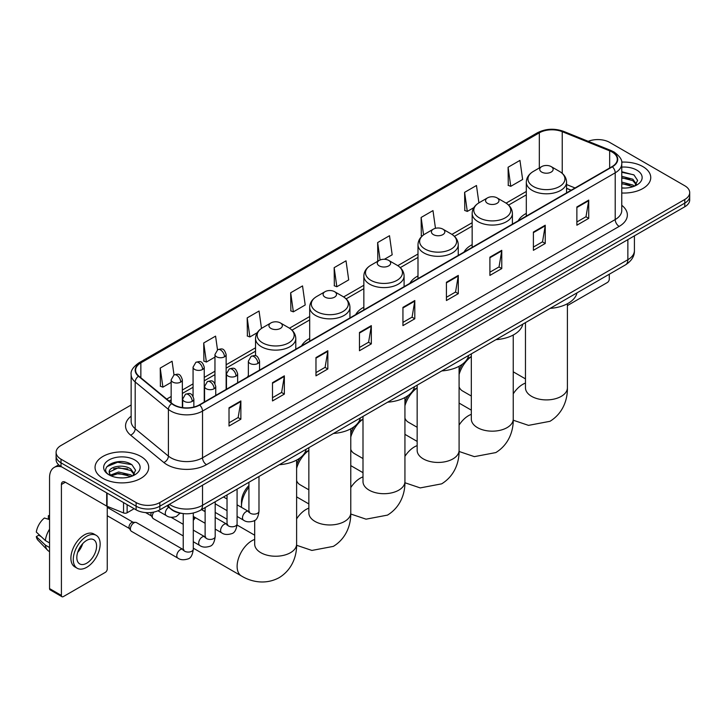 <?xml version="1.0" encoding="UTF-8"?>
<svg xmlns="http://www.w3.org/2000/svg" width="726" height="726" viewBox="0 0 726 726"><rect width="100%" height="100%" fill="white"/><g stroke="black" fill="none" stroke-linecap="round" stroke-linejoin="round"><path stroke-width="1.09" d="M248.365 375.614A29.63 17.106 0 0 0 247.394 377.139M309.684 338.452A29.63 17.106 0 0 0 301.553 345.875M363.844 307.189A29.63 17.106 0 0 0 355.704 314.603M417.995 275.925A29.63 17.106 0 0 0 409.863 283.34M472.154 244.653A29.63 17.106 0 0 0 464.014 252.076M526.314 213.39A29.63 17.106 0 0 0 518.173 220.804M571.09 190.248L566.561 188.424M182.008 513.427A16.771 9.683 180 0 1 171.4 509.47L166.916 505.768M131.143 404.999L61.011 445.492A16.771 9.683 0 0 0 56.102 452.343L56.102 459.64A16.771 9.683 0 0 0 61.011 466.491L136.116 509.852A16.771 9.683 0 0 0 159.838 509.852L684.79 206.774A16.771 9.683 0 0 0 689.7 199.922L689.7 196.274A16.771 9.683 0 0 1 684.79 203.117A16.771 9.683 0 0 0 689.7 196.274L689.7 192.626A16.771 9.683 0 0 0 684.79 185.774L609.686 142.414A16.771 9.683 0 0 0 588.232 141.316M56.102 452.343A16.771 9.683 0 0 0 61.011 459.186L136.116 502.546A16.771 9.683 0 0 0 159.838 502.546L159.838 506.203L684.79 203.117L159.838 506.203A16.771 9.683 0 0 1 136.116 506.203A16.771 9.683 0 0 0 159.838 506.203L159.838 509.852M61.011 459.186L61.011 462.834L136.116 506.203L61.011 462.834A16.771 9.683 0 0 1 56.102 455.992A16.771 9.683 0 0 0 61.011 462.834L61.011 466.491M642.882 166.608A26.835 15.491 0 0 0 621.656 162.125A26.835 15.491 0 0 1 642.882 166.608A26.835 15.491 0 0 1 650.75 177.561A26.835 15.491 0 0 0 642.882 166.608M140.862 456.445A26.835 15.491 0 0 0 111.623 453.088A26.835 15.491 0 0 0 95.052 467.399A26.835 15.491 0 0 0 102.91 478.352A26.835 15.491 0 0 0 132.159 481.71A26.835 15.491 0 0 0 148.721 467.399A26.835 15.491 0 0 0 140.862 456.445A26.835 15.491 0 0 0 111.623 453.088A26.835 15.491 0 0 0 95.052 467.399A26.835 15.491 0 0 0 102.91 478.352A26.835 15.491 0 0 0 132.159 481.71A26.835 15.491 0 0 0 148.721 467.399A26.835 15.491 0 0 0 140.862 456.445M612.054 151.997A17.887 10.327 180 0 1 617.291 159.303A17.887 10.327 180 0 1 612.054 166.608L199.369 404.872A17.887 10.327 180 0 1 172.062 403.493L138.847 376.104A17.887 10.327 180 0 1 135.617 370.178A17.887 10.327 180 0 1 140.853 362.882L539.327 132.822A17.887 10.327 180 0 1 562.233 131.669L609.668 150.845A17.887 10.327 180 0 1 612.054 151.997M612.372 151.816A18.341 10.591 0 0 0 609.922 150.627L562.496 131.451A18.341 10.591 0 0 0 539.01 132.64L140.535 362.691A18.341 10.591 0 0 0 138.484 376.25L171.699 403.638A18.341 10.591 0 0 0 199.677 405.054L612.372 166.789A18.341 10.591 0 0 0 612.372 151.816M229.017 407.794L229.017 426.044L240.869 419.201L240.869 400.943L229.017 407.794M229.017 422.804L238.146 417.532L240.823 401.551A4.474 2.586 -120 0 0 240.869 400.943M238.064 417.577L240.869 419.201M272.495 382.684L272.495 400.943L284.356 394.1L284.356 375.841L272.495 382.684M272.495 397.703L281.624 392.43L284.302 376.449A4.474 2.586 -120 0 0 284.356 375.841M281.552 392.476L284.356 394.1M315.973 357.582L315.973 375.841L327.834 368.99L327.834 350.731L315.973 357.582M315.973 372.601L325.112 367.329L327.789 351.339A4.474 2.586 -120 0 0 327.834 350.731M325.03 367.374L327.834 368.99M359.461 332.481L359.461 350.731L371.322 343.888L371.322 325.629L359.461 332.481M359.461 347.491L368.59 342.218L371.267 326.237A4.474 2.586 -120 0 0 371.322 325.629M368.518 342.273L371.322 343.888M576.871 206.955L576.871 225.214L588.732 218.363L588.732 200.104L576.871 206.955M576.871 221.974L586.009 216.702L588.686 200.712A4.474 2.586 -120 0 0 588.732 200.104M585.927 216.747L588.732 218.363M533.392 232.057L533.392 250.316L545.244 243.473L545.244 225.214L533.392 232.057M533.392 247.076L542.522 241.803L545.199 225.822A4.474 2.586 -120 0 0 545.244 225.214M542.44 241.849L545.244 243.473M489.905 257.167L489.905 275.417L501.766 268.575L501.766 250.316L489.905 257.167M489.905 272.186L499.043 266.905L501.72 250.924A4.474 2.586 -120 0 0 501.766 250.316M498.962 266.959L501.766 268.575M446.426 282.269L446.426 300.528L458.287 293.676L458.287 275.417L446.426 282.269M446.426 297.288L455.556 292.015L458.233 276.025A4.474 2.586 -120 0 0 458.287 275.417M455.474 292.061L458.287 293.676M402.939 307.37L402.939 325.629L414.8 318.787L414.8 300.528L402.939 307.37M402.939 322.389L412.078 317.117L414.755 301.136A4.474 2.586 -120 0 0 414.8 300.528M411.996 317.162L414.8 318.787M621.765 192.998A26.835 15.491 0 0 0 650.75 177.561A26.835 15.491 0 0 1 621.765 192.998M159.838 502.546L684.79 199.469A16.771 9.683 0 0 0 689.7 192.626M261.496 328.424L259.055 311.027L247.194 317.87L247.385 336.02M217.501 349.841L215.577 336.129L203.716 342.971L203.906 361.121M174.013 374.934L172.089 361.23L160.228 368.082L160.419 386.223M384.399 259.282L392.176 254.79L389.499 235.714L377.647 242.557L377.838 260.707M435.473 228.318L432.986 210.604L421.125 217.455L421.316 235.596M478.906 202.863L476.465 185.502L464.613 192.345L464.803 210.495M508.091 167.243L510.768 186.319L522.629 179.476L519.952 160.401L508.091 167.243L508.282 185.393M290.681 292.769L293.358 311.844L305.21 304.993L302.533 285.917L290.681 292.769L290.872 310.91M334.16 267.658L336.837 286.743L348.698 279.891L346.021 260.815L334.16 267.658L334.35 285.808M336.837 286.743L334.16 285.735M378.364 260.906L377.647 260.634M377.647 242.557L380.088 259.981M422.251 235.95L421.125 235.533M421.125 217.455L423.576 234.897M464.613 192.345L467.29 211.429L473.887 207.618M467.29 211.429L464.613 210.422M510.768 186.319L508.091 185.321M293.358 311.844L290.681 310.846M247.194 317.87L249.871 336.946L257.258 332.68M249.871 336.946L247.194 335.947M203.716 342.971L206.393 362.047L214.96 357.101M206.393 362.047L203.716 361.049M160.228 368.082L162.905 387.158L171.164 382.393M162.905 387.158L160.228 386.159M621.765 187.889L625.095 188.061M621.765 182.09L632.845 185.012L634.324 186.192M621.765 183.542L633.108 186.646M621.765 176.3L632.845 179.213L636.475 184.232M621.765 177.743L632.845 180.665L636.185 184.604M621.765 188.007A18.223 10.518 0 0 0 636.802 185.003A18.223 10.518 0 0 0 636.802 170.12A18.223 10.518 0 0 0 621.765 167.107M634.751 186.019L637.61 180.411L633.998 174.966L621.765 171.717M621.765 172.28L633.753 174.803M621.765 178.07L629.714 179.068M621.765 183.869L629.714 184.867M567.396 305.582L607.308 282.541A2.795 1.615 120 0 0 609.286 279.12L609.286 274.228M459.086 370.895A15.373 8.875 -60 0 1 462.462 364.134M467.181 359.098A15.373 8.875 -60 0 1 468.96 357.9L471.319 356.539L468.96 357.9M471.319 356.638A20.963 12.106 120 0 0 459.086 374.534M459.086 386.904A20.963 12.106 120 0 0 462.426 390.897L471.319 396.024M541.687 172.08A6.706 3.875 0 0 0 551.179 172.08A6.706 3.875 0 0 0 551.179 166.608L559.51 171.418A18.486 10.672 0 0 1 559.51 186.509A18.486 10.672 0 0 1 533.365 186.509A18.486 10.672 0 0 1 533.365 171.418C528.809 174.122 526.459 177.707 526.314 182.19A20.128 11.616 0 0 0 532.203 190.403A20.128 11.616 0 0 0 554.138 192.925A20.128 11.616 0 0 0 566.561 182.19C566.407 177.707 564.057 174.122 559.51 171.418L551.179 166.608A6.706 3.875 0 0 0 541.687 166.608A6.706 3.875 0 0 0 541.687 172.08M550.127 308.378A30.746 17.751 0 0 0 576.961 292.896M404.936 402.159A15.373 8.875 -60 0 1 408.311 395.407M413.021 390.361A15.373 8.875 -60 0 1 414.8 389.172L417.16 387.811L414.8 389.172M417.16 387.911A20.963 12.106 120 0 0 404.936 405.798M404.936 418.167A20.963 12.106 120 0 0 408.275 422.16L417.16 427.287M487.536 203.353A6.706 3.875 0 0 0 497.02 203.353A6.706 3.875 0 0 0 497.02 197.871L505.35 202.681A18.486 10.672 0 0 1 505.35 217.773A18.486 10.672 0 0 1 479.205 217.773A18.486 10.672 0 0 1 479.205 202.681C474.65 205.385 472.299 208.979 472.154 213.453A20.128 11.616 0 0 0 478.053 221.675A20.128 11.616 0 0 0 499.978 224.189A20.128 11.616 0 0 0 512.402 213.453C512.257 208.979 509.906 205.385 505.35 202.681L497.02 197.871A6.706 3.875 0 0 0 487.536 197.871A6.706 3.875 0 0 0 487.536 203.353M495.976 339.65A30.746 17.751 0 0 0 522.802 324.159M350.776 433.422A15.373 8.875 -60 0 1 354.152 426.67M358.871 421.634A15.373 8.875 -60 0 1 360.65 420.436L363 419.074L360.65 420.436M363 419.174A20.963 12.106 120 0 0 350.776 437.07M350.776 449.439A20.963 12.106 120 0 0 354.116 453.423L363 458.56M433.377 234.616A6.706 3.875 0 0 0 442.869 234.616A6.706 3.875 0 0 0 442.869 229.135L451.2 233.944A18.486 10.672 0 0 1 451.2 249.045A18.486 10.672 0 0 1 425.055 249.045A18.486 10.672 0 0 1 425.055 233.944C420.499 236.649 418.149 240.242 417.995 244.726A20.128 11.616 0 0 0 423.893 252.938A20.128 11.616 0 0 0 445.828 255.452A20.128 11.616 0 0 0 458.251 244.726C458.097 240.242 455.746 236.649 451.2 233.944L442.869 229.135A6.706 3.875 0 0 0 433.377 229.135A6.706 3.875 0 0 0 433.377 234.616M441.816 370.913A30.746 17.751 0 0 0 468.651 355.422M296.616 464.694A15.373 8.875 -60 0 1 299.992 457.934M304.711 452.897A15.373 8.875 -60 0 1 306.49 451.699L308.849 450.338L306.49 451.699M308.849 450.438A20.963 12.106 120 0 0 296.616 468.334M296.616 480.703A20.963 12.106 120 0 0 299.965 484.696L308.849 489.823M379.226 265.879A6.706 3.875 0 0 0 388.709 265.879A6.706 3.875 0 0 0 388.709 260.407L397.04 265.217A18.486 10.672 0 0 1 397.04 280.309A18.486 10.672 0 0 1 370.895 280.309A18.486 10.672 0 0 1 370.895 265.217C366.34 267.921 363.989 271.506 363.844 275.989A20.128 11.616 0 0 0 369.734 284.202A20.128 11.616 0 0 0 391.668 286.725A20.128 11.616 0 0 0 404.092 275.989C403.946 271.506 401.596 267.921 397.04 265.217L388.709 260.407A6.706 3.875 0 0 0 379.226 260.407A6.706 3.875 0 0 0 379.226 265.879M387.666 402.177A30.746 17.751 0 0 0 414.492 386.695M248.927 487.2A20.963 12.106 120 0 0 241.468 506.358L241.468 501.793A15.373 8.875 -60 0 1 248.927 485.576M241.468 506.358A20.963 12.106 120 0 0 241.495 507.365M325.066 297.152A6.706 3.875 0 0 0 334.559 297.152A6.706 3.875 0 0 0 334.559 291.67L342.89 296.48A18.486 10.672 0 0 1 342.89 311.572A18.486 10.672 0 0 1 316.736 311.572A18.486 10.672 0 0 1 316.736 296.48C312.189 299.185 309.839 302.778 309.684 307.252A20.128 11.616 0 0 0 315.583 315.474A20.128 11.616 0 0 0 337.517 317.988A20.128 11.616 0 0 0 349.941 307.252C349.787 302.778 347.436 299.185 342.89 296.48L334.559 291.67A6.706 3.875 0 0 0 325.066 291.67A6.706 3.875 0 0 0 325.066 297.152M333.506 433.449A30.746 17.751 0 0 0 360.341 417.958M193.288 518.4A15.373 8.875 -60 0 1 194.468 517.13M195.421 517.674A20.963 12.106 120 0 0 193.288 520.442M270.916 328.415A6.706 3.875 0 0 0 280.399 328.415A6.706 3.875 0 0 0 280.399 322.934L288.73 327.744A18.486 10.672 0 0 1 288.73 342.844A18.486 10.672 0 0 1 262.585 342.844A18.486 10.672 0 0 1 262.585 327.744C258.029 330.448 255.679 334.042 255.534 338.525A20.128 11.616 0 0 0 261.424 346.738A20.128 11.616 0 0 0 283.358 349.251A20.128 11.616 0 0 0 295.781 338.525C295.636 334.042 293.286 330.448 288.73 327.744L280.399 322.934A6.706 3.875 0 0 0 270.916 322.934A6.706 3.875 0 0 0 270.916 328.415M279.356 464.713A30.746 17.751 0 0 0 306.181 449.222M205.122 510.578A20.963 12.106 120 0 0 204.006 511.013M183.224 535.924L153.331 518.663A5.028 2.904 -60 0 1 152.696 518.037A5.028 2.904 -60 0 1 152.288 516.358A5.028 2.904 -60 0 1 153.83 512.075M152.696 518.037L151.199 515.632A3.63 2.096 -60 0 1 150.899 514.416A3.63 2.096 -60 0 1 151.344 512.492M130.39 529A5.028 2.904 -60 0 1 133.947 522.838A5.028 2.904 -60 0 1 135.608 522.357A5.028 2.904 -60 0 1 136.461 522.593L182.87 549.382A5.028 2.904 -60 0 0 180.574 549.509A5.028 2.904 -60 0 0 180.347 549.627A5.028 2.904 -60 0 0 177.062 554.065A5.028 2.904 -60 0 0 177.834 558.094L131.424 531.305A5.028 2.904 -60 0 1 130.798 530.679A5.028 2.904 -60 0 1 130.39 529M130.798 530.679L129.301 528.274A3.63 2.096 -60 0 1 129.001 527.058A3.63 2.096 -60 0 1 131.569 522.611A3.63 2.096 -60 0 1 132.776 522.257L135.608 522.357M127.123 504.661L127.123 512.765L134.138 508.708M61.846 466.972A22.361 12.914 -120 0 0 54.178 467.435A22.361 12.914 -120 0 0 49.55 477.672L49.55 588.586L61.411 595.438L61.411 484.514A5.59 3.231 60 0 1 62.563 481.955A5.59 3.231 60 0 1 65.358 482.236L106.695 506.104L106.695 492.863M61.411 595.438A2.795 1.615 120 0 0 61.982 596.718L50.13 589.866A2.795 1.615 -60 0 1 49.55 588.586M61.982 596.718A2.795 1.615 120 0 0 63.38 596.581L105.288 572.387A2.795 1.615 120 0 0 107.257 568.966L107.257 506.358M127.123 512.765A2.795 1.615 180 0 1 123.547 512.946L107.067 506.276A2.795 1.615 180 0 1 106.695 506.104M86.703 563.213A13.976 8.068 120 0 0 95.832 550.898A13.976 8.068 120 0 0 93.69 539.699A13.976 8.068 120 0 0 86.703 540.389A13.976 8.068 120 0 0 77.573 552.704A13.976 8.068 120 0 0 79.715 563.902A13.976 8.068 120 0 0 86.703 563.213M77.673 552.377A13.976 8.068 120 0 0 82.691 543.692M49.55 516.095L48.361 515.732L48.361 518.536L49.55 519.226M96.213 535.334L93.835 533.973A19.003 10.972 120 0 0 84.334 534.908A19.003 10.972 120 0 0 71.919 551.66A19.003 10.972 120 0 0 74.832 566.888L77.201 568.258A19.003 10.972 120 0 0 86.703 567.315A19.003 10.972 120 0 0 99.126 550.571A19.003 10.972 120 0 0 96.213 535.334A19.003 10.972 120 0 0 86.703 536.278A19.003 10.972 120 0 0 74.288 553.03A19.003 10.972 120 0 0 77.201 568.258M49.55 529.163A18.449 10.654 120 0 0 45.348 540.525L36.3 532.058A14.538 8.394 120 0 1 44.413 518.019L49.55 519.571M49.55 542.957L45.348 540.525M41.191 536.641L38.732 535.225L36.3 536.623L45.348 545.09L49.55 547.522M45.348 545.09A18.449 10.654 120 0 0 47.626 550.244A18.449 10.654 120 0 0 49.023 551.343L49.55 551.651M49.55 515.406A14.538 8.394 120 0 0 48.361 515.732M36.3 536.623A14.538 8.394 120 0 0 38.015 540.244L47.626 550.244M118.855 477.781L123.075 477.899M110.479 475.103L118.619 472L130.825 474.849L132.295 476.038M111.232 475.884L118.619 473.452L131.088 476.483M110.606 475.666L109.299 472.608A12.632 7.296 0 0 0 111.341 475.984M134.446 474.069L130.825 469.06C123.239 463.397 107.629 466.891 109.299 472.608L109.254 472.045M109.336 472.78L109.68 471.846L118.619 467.653L130.825 470.502L134.165 474.45M132.731 475.857L135.59 470.257L131.978 464.812C119.191 455.619 96.467 467.735 109.59 475.158L110.234 475.557M134.773 459.957A18.223 10.518 0 0 0 109 459.957A18.223 10.518 0 0 0 109 474.84A18.223 10.518 0 0 0 134.773 474.84A18.223 10.518 0 0 0 134.773 459.957M106.922 466.637L117.621 462.244L131.724 464.649M113.61 468.769L117.621 468.043L127.694 468.905M113.61 474.568L117.621 473.842L127.694 474.704M169.403 504.325A22.361 12.914 0 0 0 170.9 505.287A22.361 12.914 0 0 0 202.527 505.287L627.863 259.717A22.361 12.914 0 0 0 634.415 250.588C634.578 256.142 631.62 260.888 625.549 264.836L200.213 510.405A11.18 6.452 60 0 0 202.527 505.287L202.527 485.204M627.863 239.634L627.863 259.717A11.18 6.452 60 0 1 625.549 264.836M168.496 504.851A11.18 7.478 129.5 0 0 170.447 508.49L167.053 505.686M684.79 206.774L684.79 199.469M136.116 509.852L136.116 502.546M621.765 205.304A27.951 16.135 180 0 1 619.169 226.403L206.483 464.667A5.59 3.231 60 0 1 202.527 457.816L615.212 219.551A22.361 12.914 0 0 0 621.765 210.422L621.765 163.686A22.361 12.914 180 0 1 615.212 172.815A5.59 3.231 -120 0 0 612.372 166.789M206.483 464.667A27.951 16.135 180 0 1 166.953 464.667A27.951 16.135 180 0 1 163.822 462.507L130.607 435.128A27.951 16.135 180 0 1 131.143 416.189M170.9 457.816A22.361 12.914 0 0 0 202.527 457.816L202.527 411.079A22.361 12.914 180 0 1 168.396 409.355L135.19 381.967A22.361 12.914 180 0 1 131.143 374.562L131.143 421.307A22.361 12.914 0 0 0 135.19 428.712L168.396 456.091A22.361 12.914 0 0 0 170.9 457.816M621.765 163.686C622.509 160.192 619.94 156.299 614.06 151.997L611.12 150.572A5.59 2.614 112 0 0 609.922 150.627M611.12 150.572L563.685 131.397C554.428 128.121 545.643 128.593 537.322 132.822A5.59 3.231 60 0 1 539.01 132.64M140.535 362.691A5.59 3.231 -120 0 0 138.847 362.873C133.049 367.047 130.48 370.941 131.143 374.562M138.484 376.25A5.59 3.739 129.5 0 0 135.19 381.967L135.19 428.712A5.59 3.739 -50.5 0 1 130.607 435.128M563.685 131.397A5.59 2.614 112 0 0 562.496 131.451M171.699 403.638A5.59 3.739 129.5 0 0 168.396 409.355L168.396 456.091A5.59 3.739 -50.5 0 1 163.822 462.507M199.677 405.054A5.59 3.231 60 0 1 202.527 411.079L615.212 172.815L615.212 219.551A5.59 3.231 60 0 0 619.169 226.403M140.853 362.882L140.853 377.756M609.668 150.845L609.668 167.987M562.233 131.669L562.233 173.351M575.046 187.97L566.561 184.54M539.327 132.822L539.327 167.969M526.314 191.464L506.095 203.135M472.154 222.728L451.935 234.398M417.995 253.991L397.784 265.662M363.844 285.264L343.625 296.934M309.684 316.527L289.474 328.197M255.534 347.79L226.14 364.761M214.96 371.213L204.242 377.402M193.062 383.863L182.344 390.043M171.164 396.505L166.708 399.073M402.939 307.951L414.755 301.136M446.426 282.85L458.233 276.025M489.905 257.739L501.72 250.924M533.392 232.638L545.199 225.822M576.871 207.536L588.686 200.712M359.461 333.053L371.267 326.237M315.973 358.163L327.789 351.339M272.495 383.264L284.302 376.449M229.017 408.366L240.823 401.551M567.396 303.74L567.396 387.802A20.963 12.106 180 0 1 561.262 396.36A20.963 12.106 180 0 1 531.613 396.36A20.963 12.106 180 0 1 525.47 387.802L525.515 388.619M513.246 393.801A20.963 12.106 -60 0 1 522.72 384.381A20.963 12.106 -60 0 1 525.47 383.083M513.246 335.013L513.246 419.065A20.963 12.106 180 0 1 507.102 427.623A20.963 12.106 180 0 1 477.454 427.623A20.963 12.106 180 0 1 471.319 419.065L471.365 419.882M459.086 425.064A20.963 12.106 -60 0 1 468.56 415.644A20.963 12.106 -60 0 1 471.319 414.355M459.086 366.276L459.086 450.329A20.963 12.106 180 0 1 452.951 458.896A20.963 12.106 180 0 1 423.303 458.896A20.963 12.106 180 0 1 417.16 450.329L417.205 451.155M404.936 456.327A20.963 12.106 -60 0 1 414.41 446.907A20.963 12.106 -60 0 1 417.16 445.619M404.936 397.539L404.936 481.601A20.963 12.106 180 0 1 398.792 490.159A20.963 12.106 180 0 1 369.144 490.159A20.963 12.106 180 0 1 363 481.601L363.054 482.418M350.776 487.6A20.963 12.106 -60 0 1 360.25 478.18A20.963 12.106 -60 0 1 363 476.882M350.776 428.812L350.776 512.865A20.963 12.106 180 0 1 344.632 521.422A20.963 12.106 180 0 1 314.993 521.422A20.963 12.106 180 0 1 308.849 512.865L308.895 513.681M296.616 518.863A20.963 12.106 -60 0 1 306.091 509.443A20.963 12.106 -60 0 1 308.849 508.155M296.616 460.075L296.616 544.128A20.963 12.106 180 0 1 290.482 552.695A20.963 12.106 180 0 1 260.834 552.695A20.963 12.106 180 0 1 254.69 544.128L254.744 544.954M296.616 544.128C296.907 554.655 292.995 569.193 279.192 577.642C264.981 585.365 250.434 581.49 241.459 575.981A20.963 12.106 -60 0 1 238.246 559.183A20.963 12.106 -60 0 1 251.94 540.707A20.963 12.106 -60 0 1 254.69 539.418M257.911 363.445A5.59 3.231 0 0 0 259.545 361.167C257.276 353.989 255.071 355.422 251.16 356.321A5.59 3.231 60 0 1 253.955 356.602A5.59 3.231 -120 0 1 257.911 363.445A5.59 3.231 0 0 1 249.998 363.445A5.59 3.231 0 0 1 248.365 361.167L251.16 356.321M237.084 516.44L243.537 520.17A5.028 2.904 -60 0 1 242.765 516.132A5.028 2.904 -60 0 1 246.05 511.703A5.028 2.904 -60 0 1 246.277 511.576A5.028 2.904 -60 0 1 248.564 511.449L237.084 504.824M249.209 511.957L248.764 512.329L248.927 511.24A5.028 2.904 -0 0 0 250.397 513.3A5.028 2.904 -0 0 0 257.285 513.427A5.028 2.904 -0 0 0 258.982 511.24C258.293 517.084 256.487 520.351 253.555 521.032C249.354 522.312 246.014 522.021 243.537 520.17M236.014 376.086A5.59 3.231 0 0 0 237.647 373.808C235.378 366.639 233.173 368.064 229.262 368.962A5.59 3.231 60 0 1 232.057 369.244A5.59 3.231 -120 0 1 236.014 376.086A5.59 3.231 0 0 1 228.1 376.086A5.59 3.231 0 0 1 226.467 373.808L229.262 368.962M215.186 529.091L221.639 532.811A5.028 2.904 -60 0 1 220.867 528.782A5.028 2.904 -60 0 1 224.153 524.344A5.028 2.904 -60 0 1 224.37 524.226A5.028 2.904 -60 0 1 226.666 524.099L215.186 517.466M227.311 524.599L226.866 524.971L227.029 523.891A5.028 2.904 -0 0 0 228.499 525.942A5.028 2.904 -0 0 0 235.387 526.069A5.028 2.904 -0 0 0 237.084 523.891C236.395 529.726 234.589 532.993 231.658 533.674C227.456 534.953 224.116 534.663 221.639 532.811M214.106 388.737A5.59 3.231 0 0 0 215.749 386.45C213.48 379.281 211.275 380.705 207.364 381.613A5.59 3.231 60 0 1 210.159 381.885A5.59 3.231 -120 0 1 214.106 388.737A5.59 3.231 0 0 1 206.202 388.737A5.59 3.231 0 0 1 204.569 386.45L207.364 381.613M193.288 541.732L199.732 545.453A5.028 2.904 -60 0 1 198.96 541.424A5.028 2.904 -60 0 1 202.255 536.986A5.028 2.904 -60 0 1 202.472 536.868A5.028 2.904 -60 0 1 204.768 536.741L193.288 530.116M205.413 537.249L204.968 537.621L205.122 536.532A5.028 2.904 -0 0 0 206.601 538.583A5.028 2.904 -0 0 0 213.48 538.71A5.028 2.904 -0 0 0 215.186 536.532C214.497 542.376 212.691 545.634 209.76 546.324C205.558 547.604 202.218 547.313 199.732 545.453M192.209 401.378A5.59 3.231 0 0 0 193.851 399.091C191.582 391.922 189.377 393.356 185.466 394.254A5.59 3.231 60 0 1 188.261 394.527A5.59 3.231 -120 0 1 192.209 401.378A5.59 3.231 0 0 1 184.304 401.378A5.59 3.231 0 0 1 182.671 399.091L185.466 394.254M183.515 549.891L183.061 550.263L183.224 549.174A5.028 2.904 -0 0 0 184.703 551.225A5.028 2.904 -0 0 0 191.582 551.352A5.028 2.904 -0 0 0 193.288 549.174C192.599 555.018 190.793 558.285 187.862 558.966C183.66 560.245 180.311 559.955 177.834 558.094M224.506 356.802A5.59 3.231 0 0 0 226.14 354.524C223.871 347.355 221.666 348.779 217.755 349.678A5.59 3.231 60 0 1 220.55 349.959A5.59 3.231 -120 0 1 224.506 356.802A5.59 3.231 0 0 1 216.602 356.802A5.59 3.231 0 0 1 214.96 354.524L217.755 349.678M202.608 369.452A5.59 3.231 0 0 0 204.242 367.165C201.973 359.996 199.768 361.421 195.857 362.328A5.59 3.231 60 0 1 198.652 362.601A5.59 3.231 -120 0 1 202.608 369.452A5.59 3.231 0 0 1 194.704 369.452A5.59 3.231 0 0 1 193.062 367.165L195.857 362.328M180.71 382.094A5.59 3.231 0 0 0 182.344 379.807C180.075 372.638 177.87 374.062 173.959 374.97A5.59 3.231 60 0 1 176.754 375.242A5.59 3.231 -120 0 1 180.71 382.094A5.59 3.231 0 0 1 172.797 382.094A5.59 3.231 0 0 1 171.164 379.807L173.959 374.97M180.084 513.146L176.354 516.495C172.153 517.774 168.813 517.484 166.336 515.623A5.028 2.904 -60 0 1 165.292 513.318A5.028 2.904 -60 0 1 168.704 507.247M61.411 484.514L65.358 482.236M107.067 493.081L107.067 506.276M123.547 512.946L123.547 502.592M200.213 510.405C191.21 514.925 182.217 514.925 173.224 510.405L170.447 508.49M634.415 250.588L634.415 235.859M537.322 132.822L138.847 362.873M526.314 194.867L508.599 205.086M472.154 226.131L454.44 236.358M417.995 257.394L400.289 267.622M363.844 288.667L346.13 298.885M309.684 319.93L291.979 330.158M255.534 351.193L226.14 368.164M214.96 374.616L204.242 380.805M193.062 387.267L182.344 393.447M171.164 399.908L169.14 401.079M571.217 190.185L566.561 188.297M567.396 387.802C567.678 398.329 563.766 412.867 549.972 421.307L528.519 425.372L513.228 420.209M566.561 192.871L566.561 182.19M526.314 216.112L526.314 182.19M541.687 166.608L533.365 171.418M525.47 378.881L513.246 371.821M525.47 322.616L525.47 387.802M513.246 419.065C513.527 429.592 509.616 444.13 495.813 452.579L474.359 456.636L459.077 451.472M512.402 224.134L512.402 213.453M472.154 247.375L472.154 213.453M487.536 197.871L479.205 202.681M471.319 410.145L459.086 403.084M471.319 353.889L471.319 419.065M459.086 450.329C459.367 460.856 455.456 475.394 441.662 483.843L420.209 487.908L404.917 482.745M458.251 255.407L458.251 244.726M417.995 278.639L417.995 244.726M433.377 229.135L425.055 233.944M417.16 441.408L404.936 434.348M417.16 385.152L417.16 450.329M404.936 481.601C405.217 492.128 401.306 506.666 387.502 515.106L366.049 519.172L350.767 514.008M404.092 286.67L404.092 275.989M363.844 309.911L363.844 275.989M379.226 260.407L370.895 265.217M363 472.68L350.776 465.62M363 416.415L363 481.601M350.776 512.865C351.057 523.392 347.146 537.93 333.352 546.379L311.899 550.435L296.607 545.271M254.69 521.087L254.1 520.751M349.941 317.934L349.941 307.252M309.684 341.175L309.684 307.252M325.066 291.67L316.736 296.48M308.849 503.944L296.616 496.883M308.849 447.688L308.849 512.865M241.459 575.981L193.288 548.166M295.781 349.206L295.781 338.525M255.534 355.804L255.534 338.525M270.916 322.934L262.585 327.744M254.69 535.207L237.048 525.016M227.029 519.235L215.186 512.402M254.69 520.379L254.69 544.128M249.59 511.857L248.564 511.449M258.982 476.474L258.982 511.24M259.545 370.124L259.545 361.167M227.029 510.632L215.186 503.799M248.927 482.282L248.927 511.24M248.365 376.576L248.365 361.167M227.029 499.016L223.481 496.974M227.692 524.499L226.666 524.099M237.084 489.115L237.084 523.891M237.647 382.765L237.647 373.808M205.122 523.283L193.288 516.44M227.029 494.923L227.029 523.891M226.467 389.218L226.467 373.808M205.122 511.658L201.583 509.616M205.785 537.14L204.768 536.741M215.186 501.757L215.186 536.532M215.749 395.407L215.749 386.45M145.608 512.592L151.38 515.923M205.122 507.565L205.122 536.532M204.569 401.868L204.569 386.45M183.224 524.299L171.082 517.293M183.887 549.782L182.87 549.382M193.288 513.064L193.288 549.174M193.851 407.041L193.851 399.091M107.257 515.741L129.482 528.564M183.224 513.591L183.224 549.174M182.671 407.622L182.671 399.091M107.257 507.347L133.112 522.275M226.14 389.408L226.14 354.524M214.96 383.591L214.96 354.524M204.242 402.05L204.242 367.165M193.062 396.242L193.062 367.165M182.344 407.576L182.344 379.807M166.336 515.623L157.95 510.786M171.164 402.748L171.164 379.807M54.178 467.435L58.706 464.822"/></g></svg>
